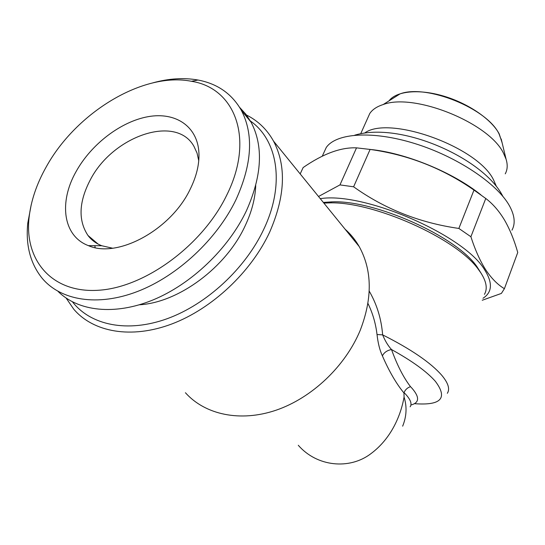 <?xml version="1.0" encoding="UTF-8"?>
<svg xmlns="http://www.w3.org/2000/svg" width="545" height="545" viewBox="0 0 545 545"><rect width="100%" height="100%" fill="white"/><g stroke="black" fill="none" stroke-linecap="round" stroke-linejoin="round"><path stroke-width="0.82" d="M481.548 273.958L476.712 266.301C455.784 236.08 374.354 199.824 331.98 201.861L323.349 202.427M484.457 294.348C487.686 288.741 486.46 281.547 480.772 272.752L478.585 269.686C457.003 238.512 372.378 200.839 328.621 202.917L323.887 203.101M249.692 120.513C277.575 139.384 285.464 183.638 263.834 229.132C245.529 268.351 206.916 304.267 167.24 318.682C127.523 333.077 90.77 325.317 72.519 301.91M244.337 113.987C256.913 119.757 266.641 128.797 273.529 141.121C286.554 165.925 285.273 196.255 269.68 232.109C251.136 272.071 212.128 308.79 171.695 324.016C131.216 339.222 93.304 332.218 73.718 309.158L66.163 298.101M185.423 392.734C205.009 414.677 240.175 422.423 276.124 410.187C312.04 397.905 345.353 366.179 360.184 330.406C372.576 298.251 372.249 270.306 359.209 246.572C355.381 239.902 350.673 234.105 345.087 229.193M414.438 403.675C441.123 405.691 448.085 398.231 435.339 381.296C426.749 371.567 412.143 360.981 391.508 349.543C388.033 345.734 385.07 340.836 382.638 334.868L377.024 334.521C377.998 343.2 379.79 350.312 382.392 355.865C389.137 371.356 396.331 383.728 403.974 392.993L404.07 397.094C407.101 406.679 406.631 416.373 402.653 426.17M369.224 291.132C376.908 304.396 381.377 318.975 382.638 334.868C411.005 349.161 430.734 362.657 441.832 375.355C448.262 383.087 450.102 389.069 447.336 393.299M382.392 355.865C384.082 352.492 387.12 350.381 391.508 349.543C397.135 365.102 403.47 377.481 410.508 386.671C407.476 387.659 405.323 389.634 404.036 392.598L403.974 392.993M298.292 445.279C316.972 466.806 349.434 469.885 370.661 453.862C391.978 438.139 401.059 414.2 404.07 397.094M367.603 118.34L369.762 113.517C372.419 109.545 376.895 106.554 383.183 104.551L400.016 93.904C426.149 83.787 487.468 108.516 499.145 134.118L501.897 141.85M388.994 100.88C396.167 91.117 418.553 88.692 443.398 96.022C468.23 103.305 491.644 119.396 499.22 133.927L502.122 142.79M364.741 132.96C389.11 115.09 477.515 146.646 493.477 179.734L496.352 186.308M383.183 104.551C414.186 92.589 489.689 123.088 503.648 153.547L506.101 159.276C507.797 164.835 507.511 169.693 505.249 173.841M369.926 149.405C405.303 152.811 452.943 172.24 480.928 194.878M323.417 153.683L326.264 147.477C336.136 133.109 372.324 130.364 414.588 143.485C456.833 156.517 497.088 183.44 509.405 205.717C514.718 215.398 515.577 223.552 511.98 230.167M318.518 196.493L339.964 184.898L356.519 147.858C340.884 147.191 323.09 153.758 303.143 167.553L300.186 173.923M356.519 147.858L370.103 149.432L353.61 186.799C384.613 208.96 419.698 222.844 458.863 228.444L470.9 236.748C475.179 250.039 480.172 261.144 485.881 270.054C491.624 278.57 497.796 284.783 504.404 288.693L517.75 252.471C514.31 240.318 509.95 229.602 504.677 220.33C499.24 211.201 492.939 203.919 485.765 198.482L470.9 236.748M458.863 228.444L473.987 190.082C442.622 168.255 407.987 154.705 370.103 149.432M473.987 190.082L485.765 198.482M320.283 198.666C363.924 191.513 465.273 235.535 484.955 270.347C492.823 283.073 492.162 292.386 482.979 298.272M339.964 184.898L353.61 186.799M112.57 248.207L101.772 245.747C96.07 243.506 91.465 240.079 87.97 235.467C78.071 220.459 78.807 202.004 90.177 180.095C112.44 136.182 175.981 113.953 193.952 146.339L197.038 153.063L198.755 160.72M255.728 185.566C255.203 198.523 251.674 211.964 245.127 225.875C226.121 267.35 178.658 302.604 139.418 304.784M153.036 82.806C169.011 78.453 183.999 77.526 198.005 80.026C217.448 83.692 231.897 93.795 241.34 110.335C253.868 134.404 252.062 164.236 235.917 199.831C216.856 239.316 177.677 275.947 137.619 291.439C97.521 306.91 60.502 300.472 41.951 278.025C30.295 263.337 25.567 245.059 27.768 223.191L31.242 204.654M239.616 107.365L245.89 114.246L251.075 122.189C263.644 146.196 262.05 175.81 246.292 211.031C228.226 248.881 191.486 284.054 153.104 299.907C114.682 315.712 78.099 311.393 58.063 291.405M46.236 166.893C76.334 112.256 143.451 71.64 191.431 81.294C234.841 87.936 255.019 138.539 226.74 195.137C202.822 244.889 145.515 287.249 98.877 290.233C52.068 293.571 24.361 260.428 29.042 217.864C30.902 200.935 36.631 183.944 46.236 166.893M190.089 189.401C170.871 229.867 117.454 258.786 88.406 245.638C62.886 236.06 58.676 202.127 76.096 171.566C91.274 144.125 120.949 121.467 148.206 116.657C175.422 111.793 197.488 126.12 198.918 152.695C199.456 164.188 196.513 176.423 190.089 189.401M95.164 247.634L94.81 245.693M94.319 241.701L94.251 240.795M504.404 288.693L501.38 293.428L482.243 300.247M377.024 334.521C375.723 323.505 372.698 313.15 367.957 303.456M410.14 406.808C412.19 403.886 410.583 399.587 405.317 393.899L404.036 392.598M410.508 386.671L411.775 387.992C419.773 397.121 419.487 402.789 410.916 405.003M354.734 135.18C400.732 121.317 482.38 158.009 502.19 195.083L502.871 196.37M331.98 201.861L328.621 202.917M476.712 266.301L478.585 269.686M360.749 133.641L369.762 113.517M322.238 156.252L326.264 147.477M87.97 235.467L98.12 244.085M241.34 110.335L251.075 122.189M191.431 81.294L198.005 80.026M101.772 245.747L88.406 245.638M198.966 157.178L198.918 152.695M29.042 217.864L27.768 223.191M501.196 138.955L506.101 159.276M273.529 141.121L359.209 246.572"/></g></svg>
